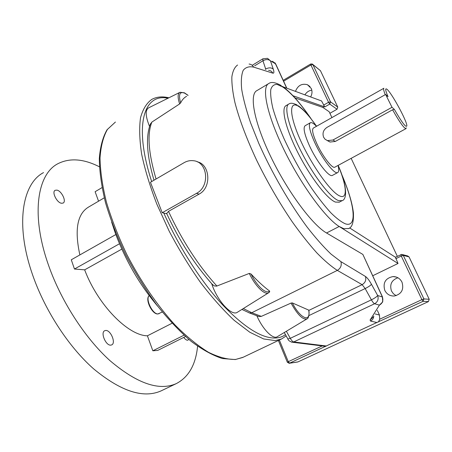 <?xml version="1.0" encoding="UTF-8"?>
<svg xmlns="http://www.w3.org/2000/svg" width="452" height="452" viewBox="0 0 452 452"><rect width="100%" height="100%" fill="white"/><g stroke="black" fill="none" stroke-linecap="round" stroke-linejoin="round"><path stroke-width="0.68" d="M310.626 96.943C312.219 94.056 312.417 91.214 311.219 88.417L307.439 84.722C301.817 83.247 297.828 85.462 295.467 91.377M396.133 295.67L393.393 293.755L391.472 290.998C389.466 284.455 391.607 280.048 397.913 277.765M401.997 282.178C404.099 289.529 401.54 294.145 394.319 296.015C389.997 296.15 386.816 294.269 384.782 290.37C382.725 282.749 385.477 278.149 393.031 276.562C397.076 276.63 400.065 278.5 401.997 282.178M348.611 228.514L343.763 228.684L339.186 226.486L398.026 263.482L395.472 257.239M288.585 104.175L286.139 105.593C280.748 107.853 285.574 128.515 298.043 152.957C310.456 177.393 327.344 199.196 335.491 202.095L339.282 202.146M323.615 137.222L325.016 139.188L327.406 140.617L332.938 140.024L392.008 107.293L394.364 109.395C401.907 122.52 406.077 128.001 406.862 125.837C407.099 121.142 391.155 91.988 386.788 89.146C385.002 87.965 385.415 90.479 388.031 96.694L385.618 94.474L327.016 127.368C323.355 129.899 322.219 133.182 323.615 137.222M406.258 127.826L405.975 128.656C403.89 128.182 399.421 121.887 392.579 109.785L335.316 141.448L330.033 142.035L327.31 140.589M338.056 165.438C339.04 169.511 338.91 171.89 337.667 172.574C334.542 174.839 321.886 158.415 314.603 142.244C309.626 130.961 308.219 124.453 310.4 122.729C311.665 122.221 313.699 123.407 316.49 126.294M332.542 175.331L332.401 175.404C329.175 177.732 316.462 161.392 309.236 145.245C304.292 133.967 302.947 127.447 305.196 125.684L310.236 122.82M385.245 94.683C383.697 90.739 383.239 88.598 383.878 88.259M334.921 167.138L334.813 167.195C332.339 168.963 322.423 156.064 316.716 143.414C312.79 134.543 311.682 129.419 313.394 128.04L383.804 88.298M211.728 283.72C217.005 300.648 231.819 316.716 237.475 312.196L268.714 292.726C264.923 295.597 255.199 286.116 249.295 273.42L251.018 273.985C257.002 286.257 266.347 294.659 269.528 291.003C263.714 286.687 257.544 281.014 251.018 273.985M166.754 213.711L163.81 213.073C178.986 247.187 201.044 281.46 222.35 304.586C244.481 327.711 262.403 338.847 276.121 337.989C279.726 337.706 282.839 336.582 285.455 334.627M256.838 315.745C262.753 329.423 273.104 339.808 277.319 336.689L306.981 318.886C302.857 320.039 297.54 314.767 291.037 303.077L292.291 302.902C300.439 318.931 310.993 323.027 308.688 310.1L292.291 302.902M188.032 95.423L184.828 93.236C179.721 91.163 178.32 94.395 180.614 102.937C182.111 99.83 184.1 97.621 186.58 96.316M180.614 102.937L179.625 103.932C177.517 97.321 177.659 93.434 180.049 92.27L184.343 92.796M150.25 124.407L151.889 122.08L179.625 103.932M197.247 161.839C209.914 164.127 211.971 187.557 199.083 194.123L168.489 211.367L166.686 213.553M212.18 284.229L214.191 285.879L216.61 286.139L249.295 273.42M269.528 291.003L269.691 291.856L268.714 292.726M308.688 310.1L308.801 310.264C309.58 313.044 308.631 318.756 306.981 318.886M258.013 316.191L259.024 316.575L261.341 316.366L291.037 303.077M162.217 212.728L196.456 193.388C210.197 186.495 207.88 161.946 193.535 160.731C190.269 160.29 187.122 160.94 184.083 162.68L150.454 182.275L162.217 212.728L163.81 213.073M311.801 90.151C308.857 90.592 306.569 92.157 304.936 94.852M312.699 64.342L320.434 70.67L312.863 64.602L330.519 101.858L337.768 107.096L320.434 70.67M337.768 107.096L337.022 109.254L329.751 104.079L324.751 106.932L292.975 95.728M329.903 113.288L337.022 109.254M324.751 106.932L321.575 100.96L283.167 86.863M394.364 109.395L392.579 109.785M392.008 107.293L385.618 94.474M397.331 256.307L351.147 158.347M331.926 117.582L329.18 111.751L322.784 107.373L324.208 106.559M349.599 227.893L395.438 257.233M382.55 297.054L362.866 254.425L326.542 232.989C312.417 224.977 287.619 191.682 270.81 156.771C253.917 121.831 248.962 94.044 257.064 90.524L268.302 83.818M375.143 313.937L379.454 315.038L379.72 319.225L421.902 299.636L401.28 256.035L395.782 258.719M398.026 263.482L372.776 275.726M379.454 315.038L377.358 310.428M373.245 316.948L370.081 320.022L379.403 305.14L374.623 303.744L293.732 341.944L326.225 345.983L376.866 322.513L370.527 321.067C372.504 320.044 373.589 318.383 373.787 316.084M326.225 345.983L289.551 363.176L297.975 361.899L428.417 301.603L423.072 301.303L376.866 322.513M402.5 254.583L407.591 255.922L409.054 256.894L403.274 255.386L423.903 298.913L429.225 299.281L409.054 256.894M429.225 299.281L428.417 301.603M297.975 361.899L297.506 362.024M378.488 321.965L379.72 319.225M286.359 331.259L290.286 338.328L371.403 299.829C374.787 298.139 376.872 296.693 377.657 295.489L382.392 297.02L362.866 254.425M379.403 305.14L382.748 301.902L382.392 297.02C383.528 300.552 382.533 303.258 379.403 305.14M286.653 88.14L275.466 63.738L270.482 60.862C268.516 59.218 266.002 59.178 262.951 60.749L254.623 65.817M322.784 107.373L294.958 97.881M324.355 346.192L325.926 346.322M149.55 126.441C145.346 116.085 145.103 109.853 148.832 107.74L179.647 92.468M56.89 190.117C61.585 190.84 66.71 201.496 63.11 203.072L61.461 203.259C56.788 202.671 51.534 191.84 55.161 190.292L56.89 190.117M188.868 339.446L187.659 340.243C186.444 340.243 185.15 339.299 183.761 337.401M105.706 330.463C110.695 329.92 116.198 343.119 111.695 344.899L110.808 345.13C105.836 345.853 100.203 332.435 104.728 330.706L105.706 330.463M111.633 222.051L115.401 233.379C125.628 260.64 139.713 284.896 157.658 306.157M43.522 172.607C22.753 183.337 15.295 222.757 31.414 271.369C43.426 308.162 67.777 346.057 93.615 368.855C120.893 391.398 143.386 398.737 161.098 390.884L161.788 390.551M99.406 166.799C83.541 158.731 69.664 157.72 57.783 163.771C37.623 174.099 30.917 213.327 47.471 262.171C59.811 299.145 84.27 337.418 109.926 360.606C136.99 383.545 159.104 391.217 176.274 383.618C188.648 377.171 195.756 364.702 197.592 346.221M104.248 197.835L88.53 207.084C77.275 213.858 74.388 229.802 79.868 254.922M115.831 234.537L71.28 259.787L74.461 269.03L84.654 269.844C97.835 304.925 128.114 335.61 147.403 335.808L152.838 350.792L157.737 350.396L185.506 336.531M102.005 187.625L95.118 191.716L98.553 201.185M147.403 335.808L172.048 323.265M84.654 269.844L121.82 249.103M74.461 269.03L119.486 243.758M152.838 350.792L184.02 335.198M167.98 98.253C144.109 92.948 133.176 124.622 151.686 181.557M243.221 357.227L235.317 359.549L222.395 358.543C212.728 355.441 202.287 349.684 191.072 341.26C179.591 331.35 168.11 319.202 156.641 304.817C145.437 289.399 135.199 272.872 125.916 255.25C117.447 237.413 110.667 219.971 105.57 202.925C101.576 186.54 99.485 171.788 99.31 158.68C100.203 146.77 102.785 137.12 107.067 129.735L115.424 122.034L107.457 129.396C103.338 136.549 100.864 146.036 100.022 157.855C100.242 170.918 102.372 185.665 106.412 202.106C111.554 219.214 118.39 236.735 126.916 254.668C140.702 281.313 157.55 305.846 175.043 324.994C186.687 336.667 197.852 345.774 208.541 352.323C218.717 357.306 227.768 359.673 235.69 359.43L242.651 357.498L281.528 338.983L275.223 340.576L263.663 338.96L249.82 332.248L234.181 320.344C223.068 309.919 211.807 297.235 200.4 282.302C189.185 266.335 178.789 249.312 169.223 231.238L156.844 204.146C149.991 186.292 144.928 169.653 141.662 154.228C139.493 139.866 139.114 127.69 140.538 117.701C142.9 109.124 146.674 103.005 151.855 99.355C156.782 96.756 162.466 96.236 168.895 97.796M342.107 200.665L338.407 200.564C330.333 197.614 313.479 175.749 301.043 151.284C288.54 126.814 283.63 106.175 288.947 103.96C290.579 102.751 293.32 103.107 297.162 105.028M316.541 126.266C309.665 116.407 303.738 109.813 298.766 106.48C288.93 99.909 289.003 115.062 300.653 140.657C312.174 166.195 331.389 192.908 339.96 196.061C347.967 199.513 346.548 185.122 338.107 165.409M310.541 118.045C300.117 102.999 290.918 92.688 282.946 87.112L277.195 84.445C274.065 84.264 271.934 85.942 270.799 89.485C270.319 94.112 271.025 100.457 272.923 108.52C275.511 117.452 279.183 127.43 283.929 138.465C291.969 155.895 301.213 172.523 311.665 188.348C318.434 198.038 324.847 206.214 330.909 212.864C336.587 218.452 341.429 222.113 345.435 223.853C357.566 227.864 354.611 204.479 341.853 174.896M326.542 232.989L339.186 226.486C325.48 218.175 300.857 184.506 283.833 149.442C266.731 114.362 261.25 86.711 268.906 83.456C271.364 81.654 275.517 82.377 281.364 85.643M272.584 61.24L275.906 64.399L286.817 88.202M332.938 140.024L335.316 141.448M151.889 122.08C147.03 133.995 148.42 152.968 156.059 179.009M168.489 211.367C182.201 240.73 198.338 265.623 216.909 286.043M243.312 308.558L251.764 312.727L337.328 270.381C331.271 266.494 324.463 260.685 316.897 252.945C308.998 244.153 300.8 233.797 292.291 221.875C279.274 202.699 267.392 182.162 256.651 160.251C246.515 138.549 239.272 119.305 234.921 102.519C232.684 92.27 231.661 83.722 231.865 76.88C232.729 71.088 234.628 67.133 237.571 65.015M248.764 312.699L249.64 313.027L251.764 312.727L261.341 316.366M308.823 310.417L362.131 284.658L337.328 270.381C340.718 268.279 341.904 265.358 340.887 261.623L365.431 276.454C367.171 277.618 369.182 280.223 371.459 284.268L377.657 295.489C378.81 299.077 377.793 301.829 374.623 303.744C373.764 303.399 372.691 302.094 371.403 299.829L365.171 288.551L308.874 315.62M365.431 276.454C366.425 279.974 365.329 282.709 362.131 284.658L365.171 288.551C368.544 286.85 370.64 285.421 371.459 284.268M323.547 105.158L328.553 102.293L310.908 64.986L283.602 81.196M265.33 69.235L265.68 69.026L262.951 60.749L262.872 58.822L267.561 58.331L270.482 60.862L273.262 69.116C274.217 72.077 274.076 73.416 272.833 73.145L253.651 67.128C249.182 66.173 245.707 67.224 243.227 70.292C241.413 74.563 240.899 80.908 241.684 89.315C243.272 98.852 246.244 110.028 250.589 122.831L258.838 143.476C271.686 172.472 289.608 203.468 307.015 226.938C315.598 237.972 323.604 247.029 331.033 254.103L340.887 261.623M370.081 320.022L370.527 321.067M279.353 340.023L288.28 361.685L322.214 345.927M290.286 338.328C291.546 340.503 292.693 341.712 293.732 341.944L292.365 342.254C289.749 341.497 288.257 340.412 287.884 339L290.286 338.328M249.08 64.048C251.109 64.246 252.628 65.274 253.651 67.128M268.544 70.263C270.449 70.456 271.878 71.416 272.833 73.145M273.262 69.116C271.29 67.484 268.759 67.45 265.68 69.026L265.787 69.382M291.467 342.124L325.282 346.305M287.817 338.887L284.274 332.508M289.026 363.306L289.551 363.176L288.28 361.685L287.353 362.255M329.751 104.079L330.519 101.858L328.553 102.293L329.751 104.079M312.863 64.602L312.247 63.981L310.66 64.009L310.908 64.986L312.863 64.602M423.072 301.303L423.903 298.913L421.902 299.636L423.072 301.303M401.28 256.035L403.274 255.386L401.777 254.391L400.896 254.566L401.28 256.035M401.777 254.391L395.415 257.244M196.456 193.388L199.083 194.123M162.308 312.021L157.816 313.982C152.019 314.456 144.668 298.958 149.216 295.636C145.098 298.812 152.601 314.451 158.008 313.925L159.183 313.637M184.585 92.914L188.111 95.378M275.697 63.952L274.782 62.664M327.796 140.73L330.033 142.035M212.926 285.048C195.055 265.183 179.602 241.272 166.573 213.304M241.916 309.434L249.64 313.027L259.024 316.575M150.544 123.662C145.555 136.301 146.702 155.155 153.985 180.218M405.975 128.656L334.813 167.195M337.667 172.574L332.401 175.404M338.164 165.381C346.978 185.218 347.543 199.451 341.91 200.767L339.034 202.276M252.498 65.139L262.832 58.845M348.339 228.65C352.08 227.672 353.769 222.429 353.424 212.92C352.159 202.423 348.198 189.45 341.537 173.992M311.117 118.786C307.145 113.085 305.015 110.022 299.687 103.406C293.523 95.824 287.771 90.14 282.438 86.349M316.592 126.232L309.123 116.3C305.253 111.61 301.631 108.079 298.252 105.723M393.031 276.562L396.432 277.099M307.439 84.722L310.027 86.592M297.687 361.995L289.252 363.278L287.342 362.233L278.387 340.48M283.201 80.32L310.66 64.009M286.184 335.949L281.528 338.983M161.098 390.884L176.274 383.618"/></g></svg>
